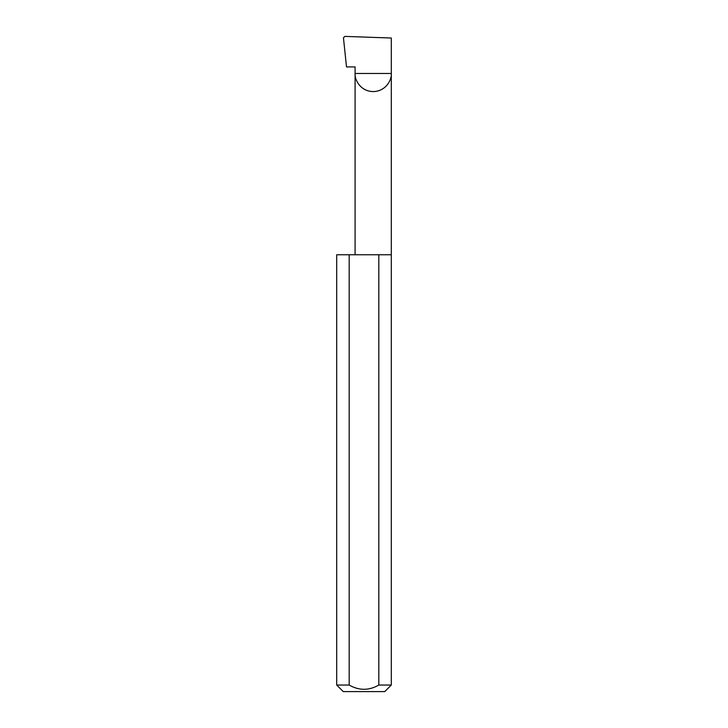<?xml version="1.0" encoding="UTF-8"?>
<svg xmlns="http://www.w3.org/2000/svg" width="728" height="728" viewBox="0 0 728 728"><rect width="100%" height="100%" fill="white"/><g stroke="black" fill="none" stroke-linecap="round" stroke-linejoin="round"><path stroke-width="1.09" d="M355.091 254.764L355.091 73.473L391.3 73.473L391.3 38.02L344.826 36.4L343.452 37.81L346.51 66.921L355.091 66.921L355.091 73.473C354.363 78.77 359.796 91.337 373.191 91.582C386.595 91.337 392.028 78.77 391.3 73.473L391.3 685.048L384.748 691.6L343.252 691.6L336.7 685.048L349.185 685.048C359.059 690.708 368.932 690.708 378.815 685.048L391.3 685.048M378.815 685.048L378.815 254.764L391.3 254.764M336.7 685.048L336.7 254.764L349.185 254.764L349.185 685.048M378.815 254.764L349.185 254.764"/></g></svg>
